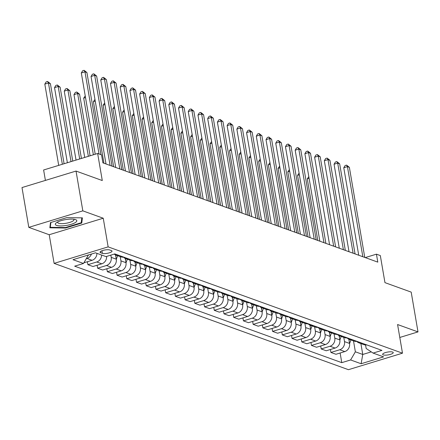<?xml version="1.0" encoding="UTF-8"?>
<svg xmlns="http://www.w3.org/2000/svg" width="440" height="440" viewBox="0 0 440 440"><rect width="100%" height="100%" fill="white"/><g stroke="black" fill="none" stroke-linecap="round" stroke-linejoin="round"><path stroke-width="0.66" d="M392.612 352.05A5.368 1.447 170.3 0 0 386.54 352.286A5.368 1.447 170.3 0 0 382.652 354.382A5.368 1.447 170.3 0 0 383.268 354.904A5.368 1.447 170.3 0 0 389.34 354.668A5.368 1.447 170.3 0 0 393.228 352.572A5.368 1.447 170.3 0 0 392.612 352.05M54.115 263.379L348.452 369.688L402.485 353.183L108.141 246.873L54.115 263.379L49.214 234.729L103.246 218.224L82.83 210.854L28.803 227.359L49.214 234.729M28.803 227.359L22 187.566L76.032 171.061L102.278 180.538L97.653 153.483L43.621 169.989L45.403 180.417M399.795 337.464L418 331.903L411.197 292.111L384.951 282.634L380.325 255.574L376.442 254.172L365.239 257.593M82.83 210.854L76.032 171.061M97.653 153.483L101.541 154.886L102.9 162.844L377.8 262.13L376.442 254.172M100.661 252.736L102.372 253.358A5.197 1.397 170.3 0 0 108.251 253.127A5.197 1.397 170.3 0 0 112.019 251.097A5.197 1.397 170.3 0 0 111.425 250.591L109.714 249.97A5.197 1.397 170.3 0 0 103.829 250.201A5.197 1.397 170.3 0 0 100.062 252.23A5.197 1.397 170.3 0 0 100.661 252.736L100.458 251.554M87.797 255.162L88.248 255.327L83.49 263.478L74.657 266.178L341.781 362.654L340.131 353.012M83.49 263.478L72.996 259.688L95.48 252.813L105.98 256.608L114.818 253.907L381.937 350.383L373.104 353.084L383.603 356.873L361.114 363.743L350.614 359.953L341.781 362.654M103.246 218.224L108.141 246.873M418 331.903L397.584 324.533L402.485 353.183M373.104 353.084L366.174 348.502L365.569 344.96M360.888 343.558L362.758 354.47L371.267 351.868M88.198 255.041L88.248 255.327M110.831 255.129L111.21 257.351A6.705 5.836 109.9 0 1 106.458 265.502L97.62 268.197L97.119 265.243M115.538 254.931L116.264 259.171A6.705 5.836 109.9 0 1 111.513 267.322L102.674 270.023L97.62 268.197M120.208 256.63L120.929 260.86A6.705 5.836 109.9 0 1 116.177 269.011L107.344 271.711L106.838 268.752M125.263 258.445L125.983 262.686A6.705 5.836 109.9 0 1 121.231 270.837L112.398 273.531L107.344 271.711M129.927 260.139L130.653 264.369A6.705 5.836 109.9 0 1 125.901 272.52L117.062 275.22L116.556 272.261M134.981 261.954L135.707 266.195A6.705 5.836 109.9 0 1 130.955 274.346L122.117 277.046L117.062 275.22M139.651 263.654L140.371 267.878A6.705 5.836 109.9 0 1 135.619 276.029L126.786 278.729L126.28 275.776M144.7 265.463L145.426 269.704A6.705 5.836 109.9 0 1 140.674 277.855L131.841 280.555L126.786 278.729M149.369 267.163L150.09 271.392A6.705 5.836 109.9 0 1 145.338 279.543L136.505 282.243L135.999 279.285M154.423 268.978L155.149 273.218A6.705 5.836 109.9 0 1 150.392 281.369L141.559 284.064L136.505 282.243M159.088 270.672L159.814 274.901A6.705 5.836 109.9 0 1 155.062 283.052L146.223 285.752L145.722 282.793M164.142 272.487L164.868 276.727A6.705 5.836 109.9 0 1 160.116 284.878L151.278 287.579L146.223 285.752M168.812 274.186L169.532 278.41A6.705 5.836 109.9 0 1 164.78 286.561L155.947 289.262L155.441 286.308M173.861 275.996L174.587 280.236A6.705 5.836 109.9 0 1 169.835 288.387L161.002 291.088L155.947 289.262M178.53 277.695L179.256 281.925A6.705 5.836 109.9 0 1 174.499 290.076L165.666 292.77L165.16 289.817M183.585 279.51L184.311 283.75A6.705 5.836 109.9 0 1 179.559 291.902L170.72 294.597L165.666 292.77M188.254 281.204L188.975 285.434A6.705 5.836 109.9 0 1 184.222 293.584L175.389 296.285L174.884 293.326M193.303 283.019L194.029 287.26A6.705 5.836 109.9 0 1 189.277 295.411L180.444 298.111L175.389 296.285M197.972 284.719L198.693 288.943A6.705 5.836 109.9 0 1 193.941 297.094L185.108 299.794L184.602 296.841M203.027 286.528L203.748 290.769A6.705 5.836 109.9 0 1 198.996 298.92L190.163 301.62L185.108 299.794M207.691 288.228L208.417 292.457A6.705 5.836 109.9 0 1 203.665 300.608L194.827 303.303L194.321 300.35M212.746 290.037L213.472 294.283A6.705 5.836 109.9 0 1 208.72 302.434L199.881 305.129L194.827 303.303M217.415 291.736L218.136 295.966A6.705 5.836 109.9 0 1 213.384 304.117L204.551 306.818L204.045 303.859M222.464 293.552L223.19 297.792A6.705 5.836 109.9 0 1 218.438 305.943L209.605 308.644L204.551 306.818M227.134 295.251L227.86 299.475A6.705 5.836 109.9 0 1 223.102 307.626L214.269 310.327L213.763 307.373M232.188 297.061L232.914 301.301A6.705 5.836 109.9 0 1 228.157 309.452L219.323 312.152L214.269 310.327M236.858 298.76L237.578 302.99A6.705 5.836 109.9 0 1 232.826 311.141L223.988 313.836L223.487 310.882M241.907 300.57L242.632 304.816A6.705 5.836 109.9 0 1 237.881 312.966L229.048 315.661L223.988 313.836M246.576 302.269L247.297 306.499A6.705 5.836 109.9 0 1 242.545 314.65L233.712 317.35L233.206 314.391M251.631 304.084L252.351 308.325A6.705 5.836 109.9 0 1 247.599 316.476L238.766 319.176L233.712 317.35M256.295 305.784L257.021 310.007A6.705 5.836 109.9 0 1 252.269 318.159L243.43 320.859L242.924 317.906M261.349 307.593L262.075 311.834A6.705 5.836 109.9 0 1 257.323 319.985L248.485 322.685L243.43 320.859M266.019 309.293L266.739 313.522A6.705 5.836 109.9 0 1 261.987 321.673L253.154 324.368L252.648 321.415M271.068 311.102L271.794 315.348A6.705 5.836 109.9 0 1 267.041 323.499L258.209 326.194L253.154 324.368M275.737 312.802L276.463 317.031A6.705 5.836 109.9 0 1 271.706 325.182L262.873 327.882L262.367 324.923M280.791 314.617L281.518 318.857A6.705 5.836 109.9 0 1 276.76 327.008L267.927 329.709L262.873 327.882M285.456 316.316L286.182 320.54A6.705 5.836 109.9 0 1 281.43 328.691L272.591 331.392L272.091 328.438M290.51 318.125L291.236 322.366A6.705 5.836 109.9 0 1 286.484 330.517L277.646 333.218L272.591 331.392M295.18 319.825L295.9 324.055A6.705 5.836 109.9 0 1 291.148 332.206L282.315 334.901L281.809 331.947M300.234 321.635L300.955 325.881A6.705 5.836 109.9 0 1 296.202 334.032L287.37 336.727L282.315 334.901M304.898 323.334L305.624 327.564A6.705 5.836 109.9 0 1 300.872 335.715L292.034 338.415L291.527 335.456M309.952 325.149L310.679 329.389A6.705 5.836 109.9 0 1 305.927 337.541L297.088 340.241L292.034 338.415M314.622 326.843L315.343 331.073A6.705 5.836 109.9 0 1 310.591 339.224L301.757 341.924L301.252 338.971M319.671 328.658L320.397 332.899A6.705 5.836 109.9 0 1 315.645 341.05L306.812 343.75L301.757 341.924M324.341 330.358L325.061 334.587A6.705 5.836 109.9 0 1 320.309 342.738L311.476 345.433L310.97 342.48M329.395 332.167L330.116 336.413A6.705 5.836 109.9 0 1 325.364 344.564L316.531 347.259L311.476 345.433M334.059 333.867L334.785 338.096A6.705 5.836 109.9 0 1 330.033 346.247L321.195 348.948L320.689 345.989M339.114 335.682L339.84 339.922A6.705 5.836 109.9 0 1 335.088 348.073L326.249 350.774L321.195 348.948M343.783 337.375L344.504 341.605A6.705 5.836 109.9 0 1 339.752 349.756L330.918 352.457L330.413 349.498M348.832 339.191L349.558 343.431A6.705 5.836 109.9 0 1 344.806 351.582L335.973 354.283L330.918 352.457M353.502 340.89L355.366 351.802L362.758 354.47L361.114 363.743M91.427 254.056A6.705 5.836 109.9 0 1 87.016 258.478L86.279 258.704M106.629 256.41A6.705 5.836 109.9 0 1 101.788 263.813L92.956 266.514L87.901 264.688L87.395 261.728M96.921 253.336A6.705 5.836 109.9 0 1 92.07 260.304L83.886 262.801M118.591 255.272A6.705 5.836 109.9 0 1 115.858 255.057A6.705 5.836 109.9 0 1 114.219 254.089M101.591 255.019A6.705 5.836 109.9 0 1 96.734 261.987L87.901 264.688M123.646 257.098A6.705 5.836 109.9 0 1 120.912 256.883L115.858 255.057M128.315 258.786A6.705 5.836 109.9 0 1 125.582 258.572A6.705 5.836 109.9 0 1 123.464 257.131M133.37 260.607A6.705 5.836 109.9 0 1 130.636 260.398L125.582 258.572M138.034 262.295A6.705 5.836 109.9 0 1 135.3 262.081A6.705 5.836 109.9 0 1 133.183 260.639M143.088 264.121A6.705 5.836 109.9 0 1 140.355 263.906L135.3 262.081M147.757 265.804A6.705 5.836 109.9 0 1 145.019 265.589A6.705 5.836 109.9 0 1 142.901 264.149M152.812 267.63A6.705 5.836 109.9 0 1 150.073 267.416L145.019 265.589M157.476 269.313A6.705 5.836 109.9 0 1 154.743 269.104A6.705 5.836 109.9 0 1 152.625 267.663M162.531 271.139A6.705 5.836 109.9 0 1 159.797 270.93L154.743 269.104M167.195 272.828A6.705 5.836 109.9 0 1 164.461 272.613A6.705 5.836 109.9 0 1 162.344 271.172M172.249 274.654A6.705 5.836 109.9 0 1 169.516 274.439L164.461 272.613M176.919 276.337A6.705 5.836 109.9 0 1 174.18 276.122A6.705 5.836 109.9 0 1 172.068 274.681M181.973 278.163A6.705 5.836 109.9 0 1 179.234 277.948L174.18 276.122M186.637 279.846A6.705 5.836 109.9 0 1 183.904 279.637A6.705 5.836 109.9 0 1 181.786 278.196M191.691 281.672A6.705 5.836 109.9 0 1 188.958 281.463L183.904 279.637M196.361 283.36A6.705 5.836 109.9 0 1 193.622 283.145A6.705 5.836 109.9 0 1 191.505 281.705M201.416 285.186A6.705 5.836 109.9 0 1 198.677 284.972L193.622 283.145M206.08 286.869A6.705 5.836 109.9 0 1 203.346 286.655A6.705 5.836 109.9 0 1 201.229 285.214M211.134 288.695A6.705 5.836 109.9 0 1 208.401 288.481L203.346 286.655M215.798 290.378A6.705 5.836 109.9 0 1 213.065 290.169A6.705 5.836 109.9 0 1 210.947 288.728M220.853 292.204A6.705 5.836 109.9 0 1 218.119 291.995L213.065 290.169M225.522 293.893A6.705 5.836 109.9 0 1 222.783 293.678A6.705 5.836 109.9 0 1 220.671 292.237M230.577 295.719A6.705 5.836 109.9 0 1 227.838 295.504L222.783 293.678M235.24 297.402A6.705 5.836 109.9 0 1 232.507 297.187A6.705 5.836 109.9 0 1 230.389 295.746M240.295 299.228A6.705 5.836 109.9 0 1 237.562 299.013L232.507 297.187M244.959 300.911A6.705 5.836 109.9 0 1 242.226 300.702A6.705 5.836 109.9 0 1 240.108 299.261M250.014 302.736A6.705 5.836 109.9 0 1 247.28 302.527L242.226 300.702M254.683 304.425A6.705 5.836 109.9 0 1 251.95 304.211A6.705 5.836 109.9 0 1 249.832 302.77M259.738 306.251A6.705 5.836 109.9 0 1 257.004 306.036L251.95 304.211M264.402 307.934A6.705 5.836 109.9 0 1 261.668 307.72A6.705 5.836 109.9 0 1 259.551 306.279M269.456 309.76A6.705 5.836 109.9 0 1 266.723 309.546L261.668 307.72M274.126 311.443A6.705 5.836 109.9 0 1 271.387 311.234A6.705 5.836 109.9 0 1 269.269 309.793M279.18 313.269A6.705 5.836 109.9 0 1 276.441 313.06L271.387 311.234M283.844 314.958A6.705 5.836 109.9 0 1 281.111 314.743A6.705 5.836 109.9 0 1 278.993 313.302M288.899 316.784A6.705 5.836 109.9 0 1 286.165 316.569L281.111 314.743M293.562 318.466A6.705 5.836 109.9 0 1 290.829 318.252A6.705 5.836 109.9 0 1 288.712 316.811M298.617 320.293A6.705 5.836 109.9 0 1 295.884 320.078L290.829 318.252M303.286 321.976A6.705 5.836 109.9 0 1 300.548 321.767A6.705 5.836 109.9 0 1 298.436 320.326M308.341 323.802A6.705 5.836 109.9 0 1 305.608 323.587L300.548 321.767M313.005 325.49A6.705 5.836 109.9 0 1 310.272 325.276A6.705 5.836 109.9 0 1 308.154 323.834M318.06 327.316A6.705 5.836 109.9 0 1 315.326 327.102L310.272 325.276M322.729 328.999A6.705 5.836 109.9 0 1 319.99 328.784A6.705 5.836 109.9 0 1 317.873 327.344M327.784 330.825A6.705 5.836 109.9 0 1 325.045 330.611L319.99 328.784M332.448 332.508A6.705 5.836 109.9 0 1 329.714 332.299A6.705 5.836 109.9 0 1 327.597 330.858M337.502 334.334A6.705 5.836 109.9 0 1 334.769 334.12L329.714 332.299M342.166 336.023A6.705 5.836 109.9 0 1 339.433 335.808A6.705 5.836 109.9 0 1 337.315 334.367M347.221 337.849A6.705 5.836 109.9 0 1 344.487 337.634L339.433 335.808M351.89 339.532A6.705 5.836 109.9 0 1 349.151 339.317A6.705 5.836 109.9 0 1 347.039 337.876M356.945 341.358A6.705 5.836 109.9 0 1 354.206 341.143L349.151 339.317M361.609 343.041A6.705 5.836 109.9 0 1 358.875 342.832A6.705 5.836 109.9 0 1 356.757 341.391M350.614 359.953L355.366 351.802M366.663 344.867A6.705 5.836 109.9 0 1 363.93 344.652L358.875 342.832M49.846 227.799L65.489 228.025L81.763 223.053L82.396 217.855L66.754 217.63L50.479 222.602L49.846 227.799M81.422 221.067L81.763 223.053M65.406 227.541L65.489 228.025M99.011 153.972L84.97 71.836L86.917 72.54L100.953 154.677M95.211 154.226L81.318 72.952L84.97 71.836L84.106 70.312L86.917 72.54M81.318 72.952L82.643 70.758L84.106 70.312M64.092 163.735L50.408 83.694L48.461 82.989L44.814 84.106L58.707 165.38M44.814 84.106L46.14 81.912L47.597 81.466L48.461 82.989L62.354 164.263M47.597 81.466L50.408 83.694M110.094 165.44L94.694 75.35L96.635 76.049L112.035 166.144M105.996 163.961L91.042 76.467L94.694 75.35L93.825 73.826L96.635 76.049M91.042 76.467L92.367 74.272L93.825 73.826M119.812 168.955L104.412 78.859L106.354 79.563L121.754 169.653M115.72 167.475L100.76 79.976L104.412 78.859L103.549 77.336L106.354 79.563M100.76 79.976L102.086 77.781L103.549 77.336M129.531 172.464L114.13 82.368L116.078 83.072L131.478 173.168M125.439 170.984L110.484 83.484L114.13 82.368L113.267 80.845L116.078 83.072M110.484 83.484L111.804 81.29L113.267 80.845M72.76 161.084L60.126 87.203L58.185 86.499L54.533 87.615L67.375 162.734M54.533 87.615L55.858 85.426L57.316 84.975L58.185 86.499L71.022 161.618M57.316 84.975L60.126 87.203M81.428 158.439L69.85 90.712L67.903 90.013L64.251 91.13L76.043 160.083M64.251 91.13L65.577 88.935L67.04 88.49L67.903 90.013L79.689 158.966M67.04 88.49L69.85 90.712M116.292 259.347L117.618 255.695M90.096 155.793L79.569 94.226L77.627 93.522L73.975 94.639L84.711 157.438M115.759 256.218L116.144 255.162M73.975 94.639L75.3 92.444L76.758 91.999L77.627 93.522L88.358 156.321M76.758 91.999L79.569 94.226M139.255 175.972L123.855 85.883L125.796 86.581L141.196 176.677M135.157 174.493L120.203 86.993L123.855 85.883L122.986 84.359L125.796 86.581M120.203 86.993L121.528 84.805L122.986 84.359M126.011 262.856L127.342 259.204M85.531 97.587L83.694 98.148L93.379 154.787M125.477 259.727L125.862 258.671M83.694 98.148L85.239 95.887M75.191 222.64A10.901 2.937 170.3 0 0 75.224 219.5A10.901 2.937 170.3 0 0 56.942 222.376A10.901 2.937 170.3 0 0 56.43 222.712A10.901 2.937 170.3 0 0 60.83 225.935A10.901 2.937 170.3 0 0 75.191 222.64M57.816 221.903A8.25 2.222 170.3 0 0 57.684 222.448A8.25 2.222 170.3 0 0 63.756 223.564A8.25 2.222 170.3 0 0 72.727 221.155A8.25 2.222 170.3 0 0 73.953 219.665A8.25 2.222 170.3 0 0 73.645 219.197M50.072 225.979L50.303 227.326L50.892 222.475M81.812 217.85L81.219 222.728L65.456 227.541L50.303 227.326M148.973 179.487L133.573 89.392L135.52 90.096L150.92 180.186M144.881 178.007L129.921 90.508L133.573 89.392L132.71 87.868L135.52 90.096M129.921 90.508L131.246 88.314L132.71 87.868M158.697 182.996L143.297 92.901L145.239 93.605L160.639 183.7M154.6 181.517L139.645 94.017L143.297 92.901L142.428 91.377L145.239 93.605M139.645 94.017L140.971 91.823L142.428 91.377M168.416 186.505L153.016 96.415L154.957 97.114L170.357 187.209M164.323 185.026L149.364 97.526L153.016 96.415L152.152 94.892L154.957 97.114M149.364 97.526L150.689 95.337L152.152 94.892M178.134 190.02L162.734 99.924L164.681 100.628L180.081 190.718M174.042 188.54L159.088 101.041L162.734 99.924L161.871 98.401L164.681 100.628M159.088 101.041L160.407 98.846L161.871 98.401M187.858 193.529L172.458 103.433L174.399 104.137L189.799 194.233M183.761 192.049L168.806 104.55L172.458 103.433L171.589 101.91L174.399 104.137M168.806 104.55L170.132 102.355L171.589 101.91M135.734 266.365L137.06 262.719M95.249 101.101L93.418 101.662L103.939 163.218M135.201 263.236L135.586 262.185M93.418 101.662L94.963 99.401M145.453 269.874L146.784 266.228M104.973 104.61L103.136 105.171L113.658 166.732M144.92 266.75L145.305 265.694M103.136 105.171L104.682 102.911M155.172 273.389L156.503 269.737M114.692 108.119L112.855 108.68L123.382 170.242M154.644 270.259L155.023 269.203M112.855 108.68L114.4 106.42M164.896 276.898L166.221 273.251M124.416 111.634L122.579 112.195L133.1 173.751M164.362 273.768L164.747 272.718M122.579 112.195L124.124 109.934M174.614 280.406L175.945 276.76M134.134 115.143L132.297 115.704L142.819 177.265M174.081 277.283L174.465 276.227M132.297 115.704L133.843 113.443M197.577 197.038L182.177 106.948L184.124 107.646L199.524 197.742M193.485 195.558L178.524 108.059L182.177 106.948L181.313 105.424L184.124 107.646M178.524 108.059L179.85 105.87L181.313 105.424M184.338 283.921L185.663 280.269M143.853 118.651L142.021 119.213L152.543 180.774M183.805 280.791L184.184 279.736M142.021 119.213L143.566 116.952M207.295 200.547L191.895 110.457L193.842 111.161L209.242 201.251M203.203 199.073L188.249 111.573L191.895 110.457L191.031 108.933L193.842 111.161M188.249 111.573L189.574 109.379L191.031 108.933M194.056 287.43L195.382 283.784M153.577 122.166L151.739 122.722L162.261 184.283M193.523 284.3L193.908 283.25M151.739 122.722L153.285 120.461M217.019 204.061L201.619 113.966L203.561 114.67L218.961 204.76M212.922 202.582L197.967 115.082L201.619 113.966L200.75 112.442L203.561 114.67M197.967 115.082L199.293 112.888L200.75 112.442M203.775 290.939L205.106 287.293M163.295 125.675L161.458 126.236L171.985 187.792M203.247 287.81L203.627 286.759M161.458 126.236L163.004 123.976M226.738 207.57L211.338 117.48L213.285 118.179L228.685 208.274M222.646 206.09L207.686 118.591L211.338 117.48L210.474 115.957L213.285 118.179M207.686 118.591L209.011 116.402L210.474 115.957M213.499 294.454L214.825 290.802M173.019 129.184L171.182 129.745L181.704 191.306M212.966 291.324L213.351 290.268M171.182 129.745L172.728 127.485M236.462 211.079L221.062 120.989L223.003 121.693L238.403 211.783M232.364 209.605L217.41 122.106L221.062 120.989L220.193 119.466L223.003 121.693M217.41 122.106L218.735 119.911L220.193 119.466M223.218 297.963L224.549 294.316M182.738 132.693L180.901 133.254L191.422 194.816M222.684 294.833L223.069 293.783M180.901 133.254L182.446 130.994M246.18 214.594L230.78 124.498L232.722 125.202L248.122 215.292M242.088 213.114L227.128 125.615L230.78 124.498L229.917 122.975L232.722 125.202M227.128 125.615L228.454 123.42L229.917 122.975M232.941 301.472L234.267 297.825M192.456 136.208L190.625 136.769L201.146 198.325M232.408 298.342L232.788 297.291M190.625 136.769L192.165 134.508M255.899 218.103L240.499 128.013L242.446 128.711L257.846 218.806M251.806 216.623L236.852 129.124L240.499 128.013L239.635 126.484L242.446 128.711M236.852 129.124L238.178 126.934L239.635 126.484M265.623 221.612L250.223 131.522L252.164 132.226L267.564 222.316M261.525 220.138L246.571 132.638L250.223 131.522L249.354 129.998L252.164 132.226M246.571 132.638L247.896 130.444L249.354 129.998M275.341 225.126L259.941 135.031L261.888 135.734L277.288 225.825M271.249 223.647L256.289 136.147L259.941 135.031L259.078 133.507L261.888 135.734M256.289 136.147L257.615 133.953L259.078 133.507M285.065 228.635L269.665 138.545L271.607 139.244L287.007 229.339M280.968 227.156L266.013 139.656L269.665 138.545L268.796 137.016L271.607 139.244M266.013 139.656L267.339 137.467L268.796 137.016M294.784 232.144L279.384 142.054L281.325 142.758L296.725 232.848M290.692 230.67L275.732 143.171L279.384 142.054L278.52 140.531L281.325 142.758M275.732 143.171L277.057 140.976L278.52 140.531M304.502 235.659L289.102 145.563L291.049 146.267L306.449 236.357M300.41 234.179L285.456 146.68L289.102 145.563L288.239 144.04L291.049 146.267M285.456 146.68L286.776 144.485L288.239 144.04M314.226 239.168L298.826 149.078L300.768 149.776L316.168 239.872M310.129 237.688L295.174 150.189L298.826 149.078L297.957 147.548L300.768 149.776M295.174 150.189L296.5 148L297.957 147.548M323.945 242.677L308.545 152.587L310.492 153.285L325.892 243.381M319.853 241.203L304.893 153.703L308.545 152.587L307.681 151.063L310.492 153.285M304.893 153.703L306.218 151.509L307.681 151.063M242.66 304.986L243.986 301.334M202.18 139.717L200.343 140.278L210.865 201.839M242.127 301.857L242.512 300.8M200.343 140.278L201.889 138.017M252.379 308.495L253.71 304.849M211.899 143.226L210.062 143.787L220.583 205.348M251.845 305.366L252.23 304.315M210.062 143.787L211.607 141.526M262.103 312.004L263.428 308.358M221.617 146.74L219.786 147.301L230.307 208.857M261.569 308.875L261.954 307.824M219.786 147.301L221.331 145.041M271.821 315.519L273.152 311.867M231.341 150.249L229.504 150.81L240.026 212.372M271.288 312.389L271.673 311.333M229.504 150.81L231.049 148.549M281.54 319.027L282.87 315.381M241.06 153.758L239.223 154.319L249.75 215.881M281.012 315.898L281.391 314.848M239.223 154.319L240.768 152.059M291.264 322.536L292.589 318.89M250.784 157.273L248.947 157.834L259.468 219.389M290.73 319.407L291.115 318.357M248.947 157.834L250.492 155.573M300.982 326.051L302.313 322.399M260.502 160.781L258.665 161.343L269.187 222.904M300.449 322.922L300.834 321.866M258.665 161.343L260.211 159.082M310.706 329.56L312.032 325.914M270.221 164.291L268.389 164.852L278.911 226.413M310.173 326.43L310.558 325.38M268.389 164.852L269.935 162.591M333.663 246.191L318.269 156.096L320.21 156.799L335.61 246.89M329.571 244.712L314.617 157.212L318.269 156.096L317.4 154.572L320.21 156.799M314.617 157.212L315.942 155.018L317.4 154.572M320.425 333.069L321.756 329.423M279.945 167.805L278.108 168.366L288.629 229.922M319.891 329.94L320.276 328.889M278.108 168.366L279.653 166.106M343.387 249.7L327.987 159.605L329.929 160.309L345.329 250.404M339.29 248.221L324.335 160.721L327.987 159.605L327.118 158.081L329.929 160.309M324.335 160.721L325.661 158.532L327.118 158.081M330.143 336.584L331.474 332.932M289.663 171.314L287.826 171.875L298.353 233.437M329.615 333.454L329.995 332.398M287.826 171.875L289.372 169.614M353.106 253.209L337.706 163.119L339.652 163.818L355.053 253.913M349.014 251.73L334.059 164.236L337.706 163.119L336.842 161.596L339.652 163.818M334.059 164.236L335.379 162.041L336.842 161.596M339.867 340.093L341.193 336.446M299.387 174.823L297.55 175.384L308.072 236.946M339.334 336.963L339.719 335.913M297.55 175.384L299.096 173.124M362.83 256.724L347.43 166.628L349.371 167.332L364.771 257.422M358.732 255.244L343.777 167.745L347.43 166.628L346.561 165.105L349.371 167.332M343.777 167.745L345.103 165.55L346.561 165.105M349.586 343.602L350.916 339.955M309.106 178.338L307.269 178.899L317.79 240.455M349.052 340.472L349.437 339.422M307.269 178.899L308.814 176.638M116.264 259.171L111.21 257.351M125.983 262.686L120.929 260.86M135.707 266.195L130.653 264.369M145.426 269.704L140.371 267.878M155.149 273.218L150.09 271.392M164.868 276.727L159.814 274.901M174.587 280.236L169.532 278.41M184.311 283.75L179.256 281.925M194.029 287.26L188.975 285.434M203.748 290.769L198.693 288.943M213.472 294.283L208.417 292.457M223.19 297.792L218.136 295.966M232.914 301.301L227.86 299.475M242.632 304.816L237.578 302.99M252.351 308.325L247.297 306.499M262.075 311.834L257.021 310.007M271.794 315.348L266.739 313.522M281.518 318.857L276.463 317.031M291.236 322.366L286.182 320.54M300.955 325.881L295.9 324.055M310.679 329.389L305.624 327.564M320.397 332.899L315.343 331.073M330.116 336.413L325.061 334.587M339.84 339.922L334.785 338.096M349.558 343.431L344.504 341.605M92.07 260.304L87.016 258.478M101.788 263.813L96.734 261.987M111.513 267.322L106.458 265.502M121.231 270.837L116.177 269.011M130.955 274.346L125.901 272.52M140.674 277.855L135.619 276.029M150.392 281.369L145.338 279.543M160.116 284.878L155.062 283.052M169.835 288.387L164.78 286.561M179.559 291.902L174.499 290.076M189.277 295.411L184.222 293.584M198.996 298.92L193.941 297.094M208.72 302.434L203.665 300.608M218.438 305.943L213.384 304.117M228.157 309.452L223.102 307.626M237.881 312.966L232.826 311.141M247.599 316.476L242.545 314.65M257.323 319.985L252.269 318.159M267.041 323.499L261.987 321.673M276.76 327.008L271.706 325.182M286.484 330.517L281.43 328.691M296.202 334.032L291.148 332.206M305.927 337.541L300.872 335.715M315.645 341.05L310.591 339.224M325.364 344.564L320.309 342.738M335.088 348.073L330.033 346.247M344.806 351.582L339.752 349.756M101.926 250.773L102.372 253.358"/></g></svg>
